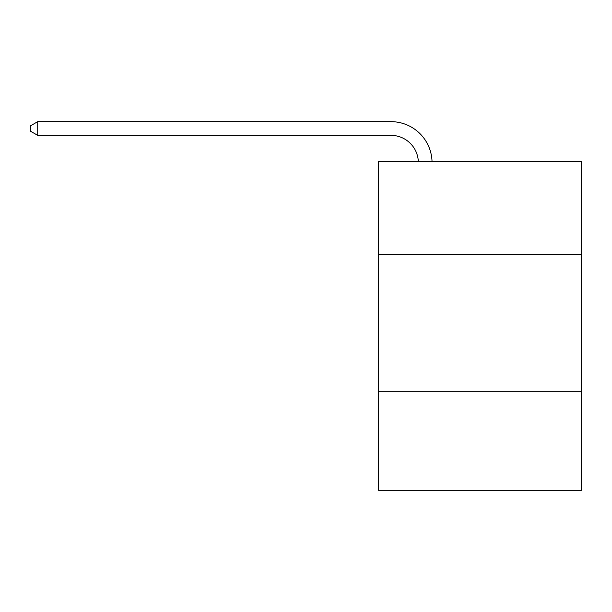 <?xml version="1.0" encoding="UTF-8"?>
<svg xmlns="http://www.w3.org/2000/svg" width="612" height="612" viewBox="0 0 612 612"><rect width="100%" height="100%" fill="white"/><g stroke="black" fill="none" stroke-linecap="round" stroke-linejoin="round"><path stroke-width="0.92" d="M581.4 254.676L581.4 161.507L378.621 161.507L378.621 254.676L581.4 254.676L581.4 490.342L378.621 490.342L378.621 254.676M581.4 391.688L378.621 391.688M390.946 135.359A27.402 27.402 0 0 1 418.325 161.507A27.402 27.402 0 0 0 390.946 135.359A27.402 27.402 0 0 1 418.325 161.507A27.402 27.402 0 0 0 390.946 135.359A27.402 27.402 0 0 1 418.325 161.507A27.402 27.402 0 0 0 390.946 135.359A27.402 27.402 0 0 1 418.325 161.507A27.402 27.402 0 0 0 390.946 135.359A27.402 27.402 0 0 1 418.325 161.507A27.402 27.402 0 0 0 390.946 135.359A27.402 27.402 0 0 1 418.325 161.507A27.402 27.402 0 0 0 390.946 135.359A27.402 27.402 0 0 1 418.325 161.507A27.402 27.402 0 0 0 390.946 135.359A27.402 27.402 0 0 1 418.325 161.507A27.402 27.402 0 0 0 390.946 135.359A27.402 27.402 0 0 1 418.325 161.507A27.402 27.402 0 0 0 390.946 135.359A27.402 27.402 0 0 1 418.325 161.507A27.402 27.402 0 0 0 390.946 135.359A27.402 27.402 0 0 1 418.325 161.507A27.402 27.402 0 0 0 390.946 135.359A27.402 27.402 0 0 1 418.325 161.507A27.402 27.402 0 0 0 390.946 135.359A27.402 27.402 0 0 1 418.325 161.507A27.402 27.402 0 0 0 390.946 135.359A27.402 27.402 0 0 1 418.325 161.507A27.402 27.402 0 0 0 390.946 135.359A27.402 27.402 0 0 1 418.325 161.507A27.402 27.402 0 0 0 390.946 135.359A27.402 27.402 0 0 1 418.325 161.507A27.402 27.402 0 0 0 390.946 135.359A27.402 27.402 0 0 1 418.325 161.507A27.402 27.402 0 0 0 390.946 135.359A27.402 27.402 0 0 1 418.325 161.507A27.402 27.402 0 0 0 390.946 135.359L37.722 135.359L30.6 131.251L30.6 125.774L37.722 121.658L390.946 121.658A41.103 41.103 0 0 1 432.034 161.507M37.722 135.359L37.722 121.658L390.946 121.658"/></g></svg>

